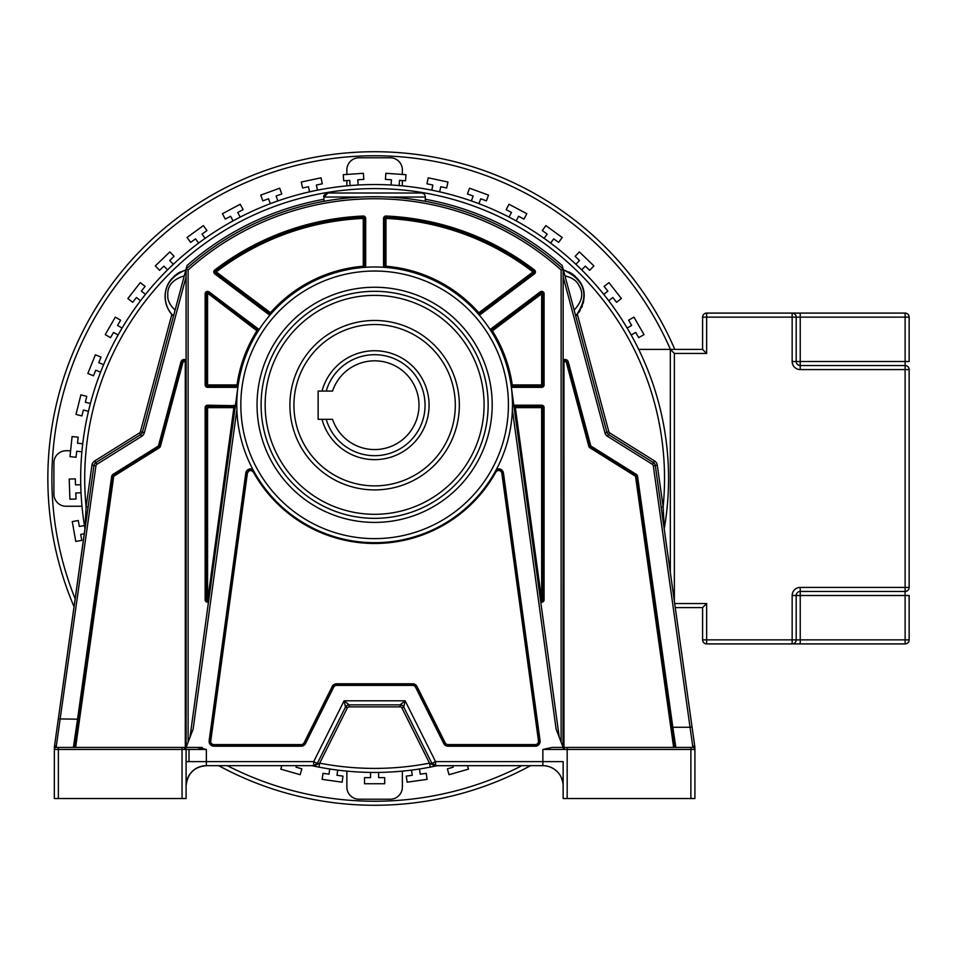 <?xml version="1.0" encoding="UTF-8"?>
<svg xmlns="http://www.w3.org/2000/svg" width="957" height="957" viewBox="0 0 957 957"><rect width="100%" height="100%" fill="white"/><g stroke="black" fill="none" stroke-linecap="round" stroke-linejoin="round"><path stroke-width="1.44" d="M675.259 607.599L702.594 607.599L702.594 639.862A4.031 4.031 0 0 0 706.637 643.905L792.157 643.905A4.031 4.031 0 0 0 796.188 639.862L796.188 595.493A4.031 4.031 0 0 1 800.231 591.462L905.119 591.462A4.031 4.031 0 0 0 909.15 587.419L909.15 369.581A4.031 4.031 0 0 0 905.119 365.538L800.231 365.538A4.031 4.031 0 0 1 796.188 361.507L796.188 317.138A4.031 4.031 0 0 0 792.157 313.095L905.119 313.095L905.119 317.138L909.15 317.138A4.031 4.031 0 0 0 905.119 313.095M800.231 369.581L800.231 317.138L792.157 317.138L792.157 313.095L706.637 313.095A4.031 4.031 0 0 0 702.594 317.138L702.594 349.401L706.637 353.444L706.637 317.138L792.157 317.138L792.157 361.507A8.063 8.063 0 0 0 800.231 369.581L905.119 369.581L905.119 639.862L800.231 639.862L800.231 595.493L909.15 595.493L909.15 639.862A4.031 4.031 0 0 1 905.119 643.905A4.031 4.031 0 0 0 909.15 639.862L905.119 639.862L905.119 643.905L792.157 643.905A4.031 4.031 0 0 0 796.188 639.862L792.157 639.862L792.157 643.905M702.594 607.599L706.637 603.556L674.697 603.556M702.594 349.401L670.331 349.401L674.362 353.444L706.637 353.444M800.231 313.095L800.231 317.138L905.119 317.138L905.119 361.507L909.15 361.507L909.15 317.138M800.231 591.462A4.031 4.031 0 0 0 796.188 595.493L800.231 595.493L800.231 587.419L909.15 587.419M326.205 419.322A50.422 50.422 0 0 0 425.052 405.194A50.422 50.422 0 0 0 326.205 391.078M418.999 405.194A44.381 44.381 0 0 1 332.546 419.322A44.381 44.381 0 0 0 418.999 405.194A44.381 44.381 0 0 0 332.546 391.078A44.381 44.381 0 0 1 418.999 405.194M322.019 391.078A54.465 54.465 0 0 1 429.083 405.194A54.465 54.465 0 0 1 322.019 419.322M293.931 405.194A80.687 80.687 0 0 0 374.618 485.881A80.687 80.687 0 0 0 455.305 405.194A80.687 80.687 0 0 0 374.618 324.519A80.687 80.687 0 0 0 293.931 405.194M332.546 391.078L318.143 391.078L318.143 419.322L332.546 419.322M312.795 765.863A293.943 293.943 0 0 1 311.898 765.672L318.944 767.119L319.71 763.16A289.911 289.911 0 0 0 429.526 763.16L430.291 767.119L436.296 765.899M577.37 314.351L608.819 431.727A2.022 2.022 -138.1 0 0 609.693 432.911L654.504 460.915A6.053 6.053 0 0 1 657.292 465.198L663.141 506.839L664.254 528.611A293.943 293.943 0 0 0 668.56 478.5A293.943 293.943 0 0 1 664.23 528.778M403.746 707.079A4.031 4.031 0 0 0 400.146 704.854L405.146 700.799L403.746 707.079L431.93 763.435L435.543 761.616L435.531 765.672L431.93 763.435A4.031 4.031 0 0 0 435.531 765.672L436.428 765.672L435.531 765.672A4.031 4.031 0 0 1 431.93 763.435L403.746 707.079L401.94 707.989L429.526 763.16L435.327 766.102L437.349 765.672A293.943 293.943 0 0 1 437.134 765.72L533.42 765.672M432.253 766.736A293.943 293.943 0 0 1 431.332 766.916M317.903 766.916A293.943 293.943 0 0 1 315.738 766.485M85.006 528.778A293.943 293.943 0 0 1 80.675 478.5A293.943 293.943 0 0 0 84.982 528.611L54.346 747.285L54.322 798.533L58.365 798.533L58.365 747.429L56.343 747.429L75.615 747.429L113.644 476.849A1.208 1.208 0 0 1 114.194 475.988L113.763 475.306L158.802 447.17A2.022 2.022 -84.9 0 0 159.675 445.974L182.129 362.201A2.022 2.022 0 0 1 186.089 362.727L186.089 360.203A3.23 3.23 0 0 0 180.957 361.89L182.907 362.416L160.465 446.189L158.515 445.663L180.957 361.89M313.932 766.102L318.944 767.119A293.943 293.943 0 0 0 430.291 767.119L437.349 765.672L543.109 765.672M315.08 765.433L319.71 763.16L347.295 707.989A2.022 2.022 -38.4 0 1 349.102 706.876L400.146 706.876A2.022 2.022 -161.3 0 1 401.94 707.989M349.102 706.876L349.102 704.854L400.146 704.854L349.102 704.854A4.031 4.031 0 0 0 345.489 707.079L317.317 763.435L313.693 761.616L313.705 765.672L206.365 765.672A20.276 20.276 0 0 0 186.089 785.948L186.089 785.685M347.295 707.989L345.489 707.079L344.101 700.799L349.102 704.854A4.031 4.031 0 0 0 345.489 707.079L317.317 763.435L313.705 765.672L317.664 763.614M552.141 747.429L565.168 747.429L552.141 747.429L542.87 749.439L542.87 761.616L435.543 761.616L405.146 700.799L344.101 700.799L313.693 761.616L206.365 761.616L206.365 749.439L197.094 747.429L185.287 747.429L185.287 362.727L186.089 362.727L186.089 747.429L186.089 269.084L142.366 432.253A4.031 4.031 0 0 1 140.607 434.622L95.808 462.626A4.031 4.031 -70.7 0 0 93.953 465.485L57.851 722.308M236.774 404.835A137.844 137.844 0 0 0 373.876 542.679A137.844 137.844 0 0 0 512.473 404.835A137.844 137.844 0 0 0 375.371 266.991A137.844 137.844 0 0 0 236.774 403.34A137.844 137.844 0 0 0 236.774 404.835L236.858 409.692L193.147 729.031L186.089 747.429M657.292 465.198L655.294 465.485L692.043 726.973L690.045 727.26L653.296 465.76L655.294 465.485A4.031 4.031 -31 0 0 653.428 462.626L608.628 434.622A4.031 4.031 0 0 1 606.87 432.253L563.147 269.084L563.147 747.429L556.101 729.031L512.378 409.692L512.473 404.835M206.365 749.439L186.089 749.439L184.079 747.429L182.057 747.429L182.057 749.439L186.089 749.439A2.022 2.022 90 0 0 184.079 747.429L202.31 747.429M311.898 765.672L206.365 765.672L206.365 761.616L186.089 761.616L186.089 798.533L186.089 749.439L186.089 798.533L58.365 798.533M73.928 747.429L56.343 747.429A2.022 2.022 82.9 0 0 54.322 749.439L54.334 749.295M54.322 747.573L54.322 749.439L54.322 747.573A2.022 1.723 -0 0 1 56.343 745.838L56.343 747.429A2.022 2.022 82.9 0 0 54.322 749.439L54.322 747.573L54.322 749.439L182.057 749.439L182.057 798.533M205.755 765.684L206.365 765.672C194.163 766.76 187.405 773.519 186.089 785.936L186.16 784.19M186.089 761.616L186.089 767.418M186.483 781.977L187.692 778.053M188.517 776.318L189.474 774.727M191.603 772.048L194.642 769.404M197.106 767.909L197.74 767.598M203.554 765.863L206.162 765.672M201.377 766.294L202.059 766.126M202.86 765.971L201.939 766.162M203.219 765.911L204.391 765.767M204.511 765.756L203.901 765.815M201.891 766.174L203.135 765.923M78.57 720.609L78.247 722.834M77.637 727.188L75.531 742.225M668.56 478.5A293.943 293.943 0 0 0 349.472 185.634A293.943 293.943 0 0 0 84.982 528.611L86.106 506.839L91.956 465.198A6.053 6.053 0 0 1 94.743 460.915L139.543 432.911A2.022 2.022 140.1 0 0 140.428 431.727L171.877 314.351L173.061 315.643M325.284 194.032A4.031 4.031 0 0 1 327.976 193.003L323.945 197.046A4.031 4.031 0 0 1 324.806 194.546M165.394 299.673A27.37 27.37 0 0 1 165.358 293.62M165.788 290.832A27.37 27.37 0 0 1 166.518 288.093M167.379 285.76A27.37 27.37 0 0 1 171.566 278.918M174.425 275.963A27.37 27.37 0 0 1 175.562 275.018M176.83 274.061A27.37 27.37 0 0 1 179.354 272.494M179.629 272.338A27.37 27.37 0 0 1 180.418 271.932M170.107 312.078A27.37 27.37 0 0 1 168.899 310.176M166.123 303.465A27.37 27.37 0 0 1 165.669 301.431M576.258 315.559L575.743 316.073C589.368 299.708 587.371 278.954 563.374 269.922L564.965 275.879C572.107 277.626 576.676 280.7 578.71 285.102C583.926 292.938 582.406 301.288 574.14 310.116L575.743 316.073C589.799 295.833 585.672 280.449 563.374 269.922A27.37 27.37 0 0 1 565.695 270.616M568.913 271.979A27.37 27.37 0 0 1 575.576 276.681M577.633 278.87A27.37 27.37 0 0 1 579.631 281.561M580.564 283.116A27.37 27.37 0 0 1 583.89 299.218M583.638 301.084A27.37 27.37 0 0 1 583.172 303.261M582.311 306.001A27.37 27.37 0 0 1 581.748 307.388M580.109 310.582A27.37 27.37 0 0 1 579.093 312.138M415.494 199.702L425.303 201.317L425.303 197.046A4.031 4.031 90 0 0 421.259 193.003L327.976 193.003L323.945 197.046L323.945 201.317L328.885 200.456M406.725 198.554L413.053 199.355M385.731 196.939L383.613 196.867M379.128 196.759L370.096 196.759M331.708 200.013L332.426 199.893M335.919 199.391L341.529 198.673M653.296 465.76A2.022 2.022 -31 0 0 652.363 464.336L607.563 436.332A6.053 6.053 0 0 1 604.92 432.767L563.147 276.872L563.147 269.084L562.202 265.532A283.798 283.798 0 0 0 425.303 199.271M563.147 276.872L563.051 747.166M88.104 507.114L86.106 506.839A289.911 289.911 0 0 1 425.099 193.027A289.911 289.911 0 0 1 663.141 506.839L661.143 507.114L664.206 528.922M694.902 747.333L691.612 723.911M691.133 720.537L691.397 722.415M692.043 726.973L694.136 741.854M671.324 725.191L671.419 725.873M671.85 728.947L672.352 732.583M502.652 473.177L501.851 473.296A3.23 3.23 0 0 0 495.834 472.16L495.128 471.765A4.031 4.031 0 0 1 502.652 473.177L503.454 473.069A4.845 4.845 0 0 0 496.384 469.456L495.128 471.765A4.031 4.031 0 0 1 502.652 473.177L539.281 740.814A4.031 4.031 0 0 1 535.286 745.395L448.067 745.395A4.031 4.031 0 0 1 444.455 743.17L416.283 686.815A4.031 4.031 0 0 0 412.67 684.578L336.565 684.578A4.031 4.031 0 0 0 332.964 686.815L303.584 745.563M575.851 315.966A27.37 27.37 0 0 0 577.203 314.542M172.069 314.578A27.37 27.37 0 0 0 172.703 315.272M173.109 315.69A27.37 27.37 0 0 0 173.504 316.073L175.095 310.116C169.796 305.044 167.367 300.091 167.81 295.27C167.212 285.868 172.703 279.408 184.27 275.879L185.861 269.922C172.14 275.03 165.262 283.87 165.202 296.455C165.346 304.194 168.109 310.738 173.504 316.073C162.75 306.766 158.037 281.131 185.861 269.922M374.618 320.475A84.718 84.718 0 0 1 459.336 405.194A84.718 84.718 0 0 1 374.618 489.912A84.718 84.718 0 0 1 289.899 405.194A84.718 84.718 0 0 1 374.618 320.475M488.142 404.835A113.524 113.524 0 0 0 375.371 291.311A113.524 113.524 0 0 0 261.094 404.835A113.524 113.524 0 0 0 373.876 518.347A113.524 113.524 0 0 0 488.142 404.835M492.185 406.378L492.197 404.835A117.579 117.579 0 0 0 375.395 287.256A117.579 117.579 0 0 0 257.05 403.292L257.038 404.835A117.579 117.579 0 0 0 373.852 522.402A117.579 117.579 0 0 0 492.185 406.378M254.119 471.765L252.851 469.456A4.845 4.845 0 0 0 245.793 473.069L246.595 473.177A4.031 4.031 0 0 1 254.119 471.765L253.414 472.16C250.866 469.696 248.868 470.066 247.385 473.284L210.755 740.921L209.954 740.814L246.595 473.177L247.385 473.284M503.454 473.069L540.083 740.706A4.845 4.845 0 0 1 535.286 746.209L448.067 746.209A4.845 4.845 0 0 1 443.737 743.529L415.553 687.174A3.23 3.23 0 0 0 412.67 685.391L336.565 685.391A3.23 3.23 0 0 0 333.682 687.174L305.51 743.529L304.781 743.17A4.031 4.031 0 0 1 301.18 745.395L213.949 745.395A4.031 4.031 0 0 1 209.954 740.814L209.152 740.706L245.793 473.069M415.553 687.174L416.283 686.815L444.455 743.17L443.737 743.529M238.185 385.097L236.989 384.929L236.989 386.138A1.208 1.208 0 0 0 238.185 385.097L189.976 737.285M236.893 399.117L237.288 392.896M512.354 399.117L511.947 392.896M559.259 737.285L511.05 385.097A1.208 1.208 0 0 0 512.246 386.138L512.246 384.929L511.05 385.097M491.348 331.517L492.377 330.871L490.917 328.933L490.223 329.758L491.348 331.517A1.208 1.208 0 0 1 491.647 329.902L540.932 292.842A1.208 1.208 0 0 1 542.87 293.811L542.87 384.929A1.208 1.208 0 0 1 541.662 386.138L512.246 386.138L512.246 387.346L541.662 387.346A2.416 2.416 0 0 0 544.09 384.929L544.09 293.811A2.416 2.416 0 0 0 540.215 291.873L541.662 293.811L542.2 292.722A1.208 1.208 0 0 0 540.932 292.842A1.208 1.208 0 0 1 542.2 292.722M477.878 313.501L479.242 315.08L480.235 314.638L534.449 273.869A2.416 2.416 0 0 0 534.473 270.006A262.72 262.72 0 0 0 386.066 216.031A2.416 2.416 0 0 0 383.542 218.447L383.542 266.237L383.781 267.29L385.862 267.446A1.208 1.208 0 0 1 384.75 266.237L384.75 218.447A1.208 1.208 0 0 1 386.018 217.239A261.512 261.512 0 0 1 533.731 270.975A1.208 1.208 0 0 1 533.731 272.901L479.505 313.669A1.208 1.208 0 0 1 477.878 313.501L533.001 271.932L534.449 273.869M363.373 267.446L365.454 267.29L365.694 266.237L365.694 218.447A2.416 2.416 0 0 0 363.17 216.031A262.72 262.72 0 0 0 214.763 270.006A2.416 2.416 0 0 0 214.787 273.869L215.516 272.901A1.208 1.208 0 0 1 215.504 270.975A261.512 261.512 0 0 1 363.217 217.239A1.208 1.208 0 0 1 364.485 218.447L364.485 266.237A1.208 1.208 0 0 1 363.373 267.446L363.277 266.237L365.694 266.237M269.994 315.08L271.369 313.501A1.208 1.208 0 0 1 269.73 313.669L269.001 314.638L270.341 314.686M205.157 293.811L207.573 293.811L209.033 291.873A2.416 2.416 0 0 0 205.157 293.811L205.157 384.929A2.416 2.416 0 0 0 207.573 387.346L236.989 387.346L236.989 386.138L207.573 386.138A1.208 1.208 0 0 1 206.365 384.929L206.365 293.811A1.208 1.208 0 0 1 208.303 292.842L257.589 329.902A1.208 1.208 0 0 1 257.888 331.517L259.012 329.758L258.318 328.933L257.589 329.902A1.208 1.208 0 0 1 257.888 331.517L207.035 292.722M257.589 329.902L256.859 330.871A139.064 139.064 0 0 0 236.989 384.929L205.157 384.929M207.573 387.346L207.573 293.811M207.573 405.194A2.416 2.416 0 0 0 205.157 407.622L205.157 599.812A2.416 2.416 0 0 0 208.494 602.049L235.087 407.778A1.208 1.208 0 0 0 233.879 406.414L233.879 407.622L235.087 407.778A1.208 1.208 0 0 0 233.879 406.414L207.573 406.414L207.573 405.194L235.362 405.708M205.157 407.622L206.365 407.622A1.208 1.208 0 0 1 206.712 406.761A1.208 1.208 0 0 0 206.365 407.622A1.208 1.208 0 0 1 207.573 406.414L207.573 407.622L233.879 407.622L207.561 601.02M206.365 407.622L206.365 599.812A1.208 1.208 0 0 0 208.554 600.529A1.208 1.208 0 0 0 208.77 599.979L206.365 599.812L206.365 407.622L207.573 407.622L207.573 599.812L208.77 599.979M511.337 387.166L513.873 405.708A2.416 2.416 0 0 1 515.356 405.194L541.662 405.194A2.416 2.416 0 0 1 544.09 407.622L544.09 599.812A2.416 2.416 0 0 1 540.753 602.049M182.057 747.429L58.365 747.429M74.622 747.429L75.471 742.608M73.402 747.429L77.541 719.186L78.737 719.353L74.802 747.429L78.57 720.573M561.125 742.165L561.125 269.982L563.147 269.084A281.777 281.777 0 0 0 186.089 269.084L186.089 276.872L144.316 432.767A6.053 6.053 0 0 1 141.684 436.332L96.872 464.336A2.022 2.022 -70.7 0 0 95.951 465.76L56.343 745.838A2.022 1.723 -172 0 0 55.016 746.221L54.358 747.178M113.644 476.849L111.646 476.562A3.23 3.23 0 0 1 113.129 474.277L113.763 475.306A2.022 2.022 0 0 0 112.842 476.73L78.043 724.329M111.646 476.562L77.541 719.186L58.329 718.91M57.958 721.566L56.953 728.708M56.882 729.246L55.099 741.926M54.693 744.773L54.346 747.297A2.022 2.022 0 0 0 54.322 747.561M193.386 747.429L191.902 747.429M563.147 269.084A281.777 281.777 0 0 0 186.089 269.084L187.046 265.532A283.798 283.798 0 0 1 323.945 199.271M186.089 269.084L188.11 269.982A279.767 279.767 0 0 1 561.125 269.982M563.147 747.429L563.96 747.429L563.96 362.727L563.147 362.727A2.022 2.022 0 0 1 567.118 362.201L589.56 445.974A2.022 2.022 -129.6 0 0 590.433 447.17L635.472 475.306A2.022 2.022 0 0 1 636.405 476.73L637.601 476.562L672.831 727.26L671.635 727.428L636.405 476.73L635.604 476.849A1.208 1.208 0 0 0 635.041 475.988L590.014 447.852A2.823 2.823 0 0 1 588.782 446.189L566.329 362.416L567.118 362.201L568.279 361.89L590.732 445.663A0.801 0.801 -129.6 0 0 591.079 446.141L636.118 474.277A3.23 3.23 0 0 1 637.601 476.562M635.604 476.849L673.632 747.429L674.446 747.429L671.635 727.428L674.434 747.357M675.833 747.429L692.892 747.429L690.045 727.26L672.831 727.26L675.833 747.429L692.892 747.429L675.486 747.429M694.914 747.573L694.914 749.439L694.902 747.297L692.892 745.67M557.333 747.429L555.861 747.429M542.87 749.439L563.147 749.439L565.156 747.429A2.022 2.022 -90 0 0 563.147 749.439L694.914 749.439L694.914 798.533L694.914 749.439A2.022 2.022 -90 0 0 692.892 747.429M694.914 798.533L563.147 798.533L563.147 761.616L542.87 761.616L542.87 765.672A20.276 20.276 0 0 1 563.147 785.948L563.147 774.105M563.147 767.394L563.147 798.533M562.788 782.156L561.161 777.192M557.5 771.916L555.108 769.787M553.648 768.77L551.675 767.681M548.54 766.485L545.179 765.803M546.184 765.947L548.134 766.366M547.344 766.174L546.112 765.935M546.124 765.935L544.724 765.756A20.276 20.276 0 0 0 542.87 765.672L435.531 765.672M545.921 765.899L544.88 765.767M548.229 766.378L547.332 766.162M437.469 765.672L514.328 765.672M437.564 765.672L438.402 765.433M436.428 765.672L431.93 763.435M544.724 765.756A20.276 20.276 0 0 0 542.87 765.672A20.276 20.276 0 0 1 563.147 785.948L563.135 785.41M565.168 747.429L676.766 747.429M514.16 407.778L515.356 407.622L515.356 406.414A1.208 1.208 0 0 0 514.16 407.778L540.561 600.661M515.356 405.194L515.356 406.414L541.662 406.414L541.662 599.812L540.466 599.979A1.208 1.208 0 0 0 541.818 601.02A1.208 1.208 0 0 0 542.87 599.812A1.208 1.208 0 0 1 541.447 601.008A1.208 1.208 0 0 1 540.466 599.979A1.208 1.208 0 0 0 542.727 600.386A1.208 1.208 0 0 0 542.87 599.812L542.87 407.622L542.87 599.812L544.09 599.812M541.662 405.194L541.662 406.414A1.208 1.208 0 0 1 542.87 407.622L544.09 407.622M542.87 407.622L515.356 407.622L541.662 599.812L542.87 599.812A1.208 1.208 0 0 1 541.818 601.02M544.09 384.929L541.662 384.929L541.662 387.346M590.732 445.663L589.56 445.974L567.118 362.201M656.681 621.009L671.635 727.428M385.862 267.446L385.97 266.237A139.064 139.064 0 0 1 478.775 312.7L479.505 313.669L533.731 272.901M383.542 218.447L385.97 218.447L385.97 266.237L383.542 266.237M534.473 270.006L533.001 271.932A260.292 260.292 0 0 0 385.97 218.447L386.066 216.031M271.369 313.501L270.46 312.7L269.73 313.669L215.516 272.901L216.246 271.932L214.763 270.006M363.17 216.031L363.277 218.447L365.694 218.447M313.681 765.875L312.102 765.516M317.903 763.566L314.351 765.624M81.991 506.253L66.009 506.253A12.106 12.106 0 0 1 53.903 494.147L53.903 462.841A12.106 12.106 0 0 1 66.009 450.747L70.615 450.747M402.371 771.127L402.371 787.121A12.106 12.106 0 0 1 390.277 799.215L358.971 799.215A12.106 12.106 0 0 1 346.865 787.121L346.865 771.127M346.865 174.449L346.865 169.879A12.106 12.106 0 0 1 358.971 157.785L390.277 157.785A12.106 12.106 0 0 1 402.371 169.879L402.371 174.449M402.371 185.873L402.371 180.562M346.865 185.873L346.865 180.562M674.805 349.401A326.768 326.768 0 0 0 47.85 478.5A326.768 326.768 0 0 0 74.084 606.798M218.698 765.672A326.768 326.768 0 0 0 530.525 765.684M521.864 765.696A322.736 322.736 0 0 1 227.335 765.672M75.196 598.926A322.736 322.736 0 0 1 308.68 162.57A322.736 322.736 0 0 1 670.414 349.401M378.649 772.419L378.649 777.646L384.702 777.646L384.702 783.747L364.533 783.747L364.533 777.646L370.586 777.646L370.586 772.419M638.69 349.401L670.331 349.401L670.331 572.465M452.793 765.756L453.199 767.167L447.386 768.842L449.06 774.703L468.452 769.141L467.483 765.744M411.534 770.11L412.252 775.29L406.27 776.139L407.12 782.18L427.085 779.369L426.236 773.328L420.243 774.177L419.525 768.997M329.722 768.997L328.993 774.177L322.999 773.328L322.15 779.369L342.127 782.18L342.977 776.139L336.984 775.29L337.713 770.11M281.789 765.672L280.784 769.141L300.175 774.703L301.862 768.842L296.036 767.167L296.467 765.672M84.467 525.56L79.323 526.47L78.271 520.512L72.265 521.577L75.77 541.435L81.776 540.382L80.723 534.413L84.348 533.779M80.747 484.721L75.519 484.912L75.304 478.859L69.215 479.074L69.909 499.231L76.01 499.016L75.794 492.975L81.022 492.783M82.733 443.761L77.529 443.223L78.163 437.205L72.098 436.559L69.993 456.621L76.058 457.267L76.692 451.237L81.895 451.788M90.413 403.483L85.34 402.215L86.8 396.342L80.878 394.87L75.998 414.441L81.919 415.912L83.379 410.039L88.463 411.307M103.619 364.653L98.762 362.703L101.035 357.093L95.377 354.808L87.829 373.505L93.475 375.79L95.748 370.18L100.593 372.141M122.101 328.048L117.567 325.428L120.594 320.188L115.319 317.138L105.234 334.615L110.51 337.665L113.536 332.426L118.07 335.034M145.5 294.373L141.373 291.143L145.105 286.382L140.296 282.626L127.879 298.524L132.676 302.28L136.408 297.507L140.523 300.725M173.349 264.276L169.712 260.507L174.066 256.309L169.832 251.918L155.321 265.926L159.556 270.317L163.91 266.118L167.547 269.874M205.121 238.353L202.047 234.118L206.951 230.553L203.363 225.625L187.046 237.48L190.622 242.42L195.527 238.855L198.601 243.09M240.195 217.095L237.743 212.478L243.09 209.631L240.219 204.248L222.407 213.722L225.278 219.105L230.613 216.27L233.077 220.888M277.889 200.934L276.095 196.018L281.789 193.948L279.695 188.218L260.747 195.108L262.828 200.85L268.51 198.781L270.305 203.685M317.461 190.168L316.372 185.048L322.294 183.792L321.026 177.835L301.288 182.021L302.556 187.991L308.477 186.735L309.566 191.843M358.145 185.024L357.774 179.796L363.816 179.378L363.385 173.301L343.264 174.7L343.695 180.789L349.724 180.359L350.095 185.586M399.141 185.586L399.512 180.359L405.553 180.789L405.971 174.7L385.85 173.301L385.432 179.378L391.461 179.796L391.102 185.024M439.67 191.843L440.758 186.735L446.68 187.991L447.948 182.021L428.222 177.835L426.954 183.792L432.875 185.048L431.786 190.168M478.931 203.685L480.725 198.781L486.407 200.85L488.501 195.108L469.54 188.218L467.459 193.948L473.141 196.018L471.358 200.934M516.17 220.888L518.622 216.27L523.969 219.105L526.828 213.722L509.016 204.248L506.157 209.631L511.493 212.478L509.04 217.095M550.646 243.09L553.72 238.855L558.613 242.42L562.202 237.48L545.873 225.625L542.296 230.553L547.189 234.118L544.114 238.353M581.689 269.874L585.325 266.118L589.679 270.317L593.914 265.926L579.404 251.918L575.169 256.309L579.523 260.507L575.887 264.276M608.712 300.725L612.827 297.507L616.559 302.28L621.368 298.524L608.951 282.626L604.142 286.382L607.862 291.143L603.747 294.373M631.177 335.034L635.699 332.426L638.726 337.665L644.013 334.615L633.929 317.138L628.641 320.188L631.668 325.428L627.134 328.048M702.594 639.862A4.031 4.031 0 0 0 706.637 643.905L706.637 639.862L702.594 639.862M800.231 587.419A8.063 8.063 0 0 0 792.157 595.493L792.157 639.862L706.637 639.862L706.637 603.556M706.637 313.095A4.031 4.031 0 0 0 702.594 317.138L706.637 317.138L706.637 313.095M800.231 643.905L800.231 639.862L796.188 639.862M674.362 601.175L674.362 353.444M792.157 595.493L796.188 595.493M792.157 361.507L905.119 361.507L905.119 369.581L909.15 369.581M318.944 767.119A293.943 293.943 0 0 0 430.291 767.119M349.102 704.854L400.146 704.854L400.146 706.876M347.164 705.345L345.489 707.079L317.317 763.435M305.51 743.529A4.845 4.845 0 0 1 301.18 746.209L213.949 746.209A4.845 4.845 0 0 1 209.152 740.706M608.819 431.727L604.92 432.767M607.563 436.332L609.693 432.911M608.628 434.622A4.031 4.031 0 0 1 606.87 432.253M563.147 360.203A3.23 3.23 0 0 1 568.279 361.89M654.504 460.915L652.363 464.336M484.086 404.835A109.469 109.469 0 0 0 374.618 295.366A109.469 109.469 0 0 0 265.149 404.835A109.469 109.469 0 0 0 374.618 514.304A109.469 109.469 0 0 0 484.086 404.835M508.418 404.835A133.789 133.789 0 0 0 374.618 271.034A133.789 133.789 0 0 0 240.829 404.835A133.789 133.789 0 0 0 374.618 538.624A133.789 133.789 0 0 0 508.418 404.835M540.083 740.706L538.48 740.921L501.851 473.296M538.48 740.921A3.23 3.23 0 0 1 535.286 744.594L535.286 746.209M448.067 746.209L448.067 744.594L535.286 744.594M301.18 746.209L301.18 744.594A3.23 3.23 0 0 0 304.063 742.811L332.235 686.456A4.845 4.845 0 0 1 336.565 683.777L412.67 683.777L412.67 685.391M336.565 685.391L336.565 683.777M332.235 686.456L333.682 687.174M213.949 746.209L213.949 744.594L301.18 744.594M495.834 472.16A138.657 138.657 0 0 1 253.414 472.16M412.67 683.777A4.845 4.845 0 0 1 417.001 686.456L445.172 742.811L444.455 743.17M445.172 742.811A3.23 3.23 0 0 0 448.067 744.594M304.781 743.17L304.063 742.811M210.755 740.921A3.23 3.23 0 0 0 213.949 744.594M416.283 686.815L417.001 686.456M209.033 291.873L258.318 328.933M237.898 387.166A2.416 2.416 0 0 1 236.989 387.346M233.879 405.194L233.879 406.414M205.157 599.812L207.573 599.812M269.001 314.638L214.787 273.869M490.917 328.933L540.215 291.873M512.246 387.346A2.416 2.416 0 0 1 511.373 387.178M188.11 742.165L188.11 269.982M113.129 474.277L158.156 446.141A0.801 0.801 -84.9 0 0 158.515 445.663M158.156 446.141L159.233 447.852L114.194 475.988M158.802 447.17A2.022 2.022 -84.9 0 0 159.675 445.974M182.907 362.416A1.208 1.208 0 0 1 185.072 362.045L185.287 362.727M182.129 362.201A2.022 2.022 0 0 1 186.089 362.727M160.465 446.189A2.823 2.823 0 0 1 159.233 447.852M144.316 432.767L140.428 431.727M139.543 432.911L141.684 436.332M96.872 464.336L94.743 460.915M91.956 465.198L95.951 465.76M72.481 747.429L56.343 747.429L56.343 745.838M183.696 747.429L186.125 749.439M189.007 749.439L189.007 761.616M327.976 193.003C324.256 194.714 322.916 196.053 323.945 197.046L361.172 197.046M388.028 197.046L425.303 197.046M590.014 447.852L591.079 446.141M636.118 474.277L635.041 475.988M567.178 798.533L567.178 747.429M690.882 747.429L690.882 798.533M541.662 293.811L541.662 384.929L512.246 384.929A139.064 139.064 0 0 0 492.377 330.871L541.662 293.811L544.09 293.811M566.329 362.416A1.208 1.208 0 0 0 563.96 362.727M589.56 445.974L588.782 446.189M479.505 313.669L480.235 314.638M270.46 312.7A139.064 139.064 0 0 1 363.277 266.237L363.277 218.447A260.292 260.292 0 0 0 216.246 271.932L270.46 312.7M400.146 704.854L402.454 705.584M186.34 782.778L187.07 779.728M187.536 778.424L188.278 776.797M77.218 730.215L76.285 736.854M75.292 743.936L74.802 747.417M57.552 724.437L57.348 725.944M55.422 739.605L54.585 745.539M54.322 749.439L54.884 748.051L54.322 749.439M694.483 744.319L694.16 742.034M694.004 740.969L693.777 739.318M693.358 736.352L692.952 733.505M694.914 747.561L694.914 749.439M691.086 720.202L691.409 722.487M693.969 740.706L693.299 735.945M546.028 765.911L544.258 765.72M438.533 765.851L439.251 765.672M562.848 782.491L562.118 779.572M561.496 777.933L560.934 776.737M564.427 747.573L565.025 747.429"/></g></svg>
